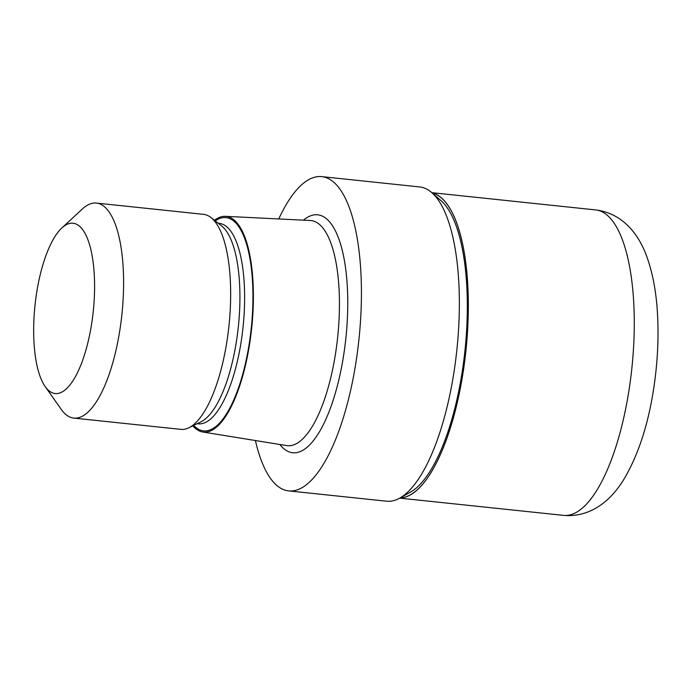 <?xml version="1.0" encoding="UTF-8"?>
<svg xmlns="http://www.w3.org/2000/svg" width="692" height="692" viewBox="0 0 692 692"><rect width="100%" height="100%" fill="white"/><g stroke="black" fill="none" stroke-linecap="round" stroke-linejoin="round"><path stroke-width="1.04" d="M432.189 192.956A153.486 52.497 96 0 1 464.003 366.077A153.486 52.497 96 0 1 400.08 497.911A153.486 52.497 96 0 0 464.003 366.077A153.486 52.497 96 0 0 432.189 192.964M431.955 192.757L441.029 200.68A150.752 51.563 96 0 1 463.104 365.705A150.752 51.563 96 0 1 410.339 492.202L399.812 498.067M214.442 220.281A108.454 37.091 96 0 1 225.445 216.328L310.293 220.506A113.185 38.709 96 0 1 311.028 220.566A113.185 38.709 96 0 1 336.277 348.534A113.185 38.709 96 0 1 287.327 445.683A113.185 38.709 96 0 1 286.592 445.587L202.739 431.998A108.454 37.091 96 0 1 192.8 425.848M225.445 216.328A108.454 37.091 96 0 1 250.348 339.002A108.454 37.091 96 0 1 202.739 431.998M61.873 227.953L82.296 209.045A108.108 36.97 96 0 1 96.456 203.076L203.517 214.347A108.108 36.97 96 0 1 210.991 217.565L221.587 225.895A100.772 34.462 96 0 1 237.105 336.831A100.772 34.462 96 0 1 200.957 421.843L188.855 427.786A108.108 36.97 96 0 1 180.88 429.369L73.819 418.098A108.108 36.97 96 0 1 61.207 409.318L45.179 386.568A85.618 29.28 96 0 1 36.053 296.721A85.618 29.28 96 0 1 61.873 227.953A85.618 29.28 96 0 1 92.192 320.033A85.618 29.28 96 0 1 45.179 386.568M210.991 217.565A108.108 36.97 96 0 1 227.633 336.58A108.108 36.97 96 0 1 188.855 427.786M96.456 203.076A108.108 36.97 96 0 1 120.572 325.301A108.108 36.97 96 0 1 73.819 418.098M278.755 218.957A158.001 54.037 96 0 1 321.745 176.624A158.001 54.037 96 0 1 357.003 355.264A158.001 54.037 96 0 1 288.659 490.896A158.001 54.037 96 0 1 255.426 440.536M321.745 176.624L419.681 186.935A158.001 54.037 96 0 1 454.938 365.575A158.001 54.037 96 0 1 386.594 501.207L288.659 490.896M454.938 365.575A158.001 54.037 96 0 1 399.63 498.171M432.059 192.843A153.572 52.523 96 0 1 464.029 366.085A153.572 52.523 96 0 1 399.933 497.998M303.442 220.168A119.63 40.914 96 0 1 344.417 350.04A119.63 40.914 96 0 1 279.819 444.489M215.229 220.895A107.217 36.667 96 0 1 249.95 338.838A107.217 36.667 96 0 1 193.699 425.407M218.265 223.282L219.321 223.386A100.772 34.462 96 0 1 241.802 337.324A100.772 34.462 96 0 1 198.223 423.815L197.159 423.712M629.979 383.558A153.572 52.523 96 0 1 563.556 515.376L563.556 515.376C591.798 517.798 612.109 498.975 623.968 479.158C638.88 453.943 649.027 422.111 654.398 383.671C657.815 359.096 658.819 335.274 657.4 312.222C656.154 291.79 652.772 273.686 647.254 257.908C639.78 236.067 623.829 213.439 595.717 209.927L595.717 209.927A153.572 52.523 96 0 1 629.979 383.558M431.869 192.679L595.717 209.927M399.708 498.128L563.556 515.376"/></g></svg>

